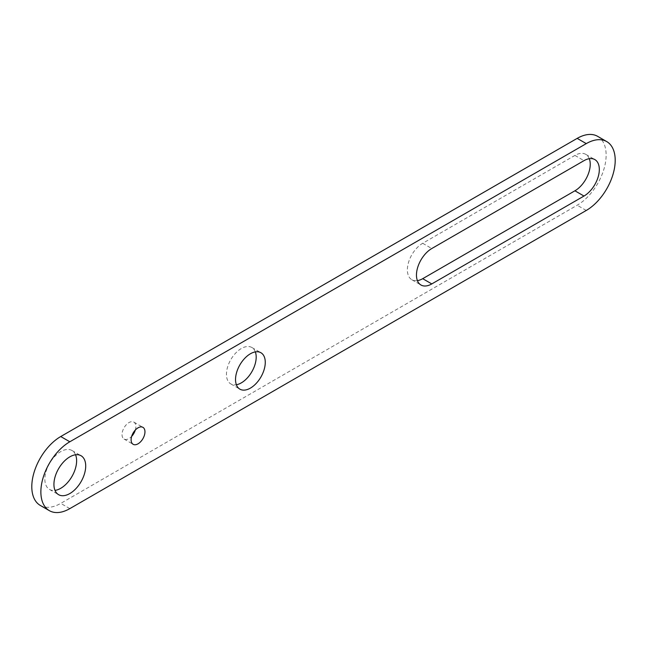 <?xml version="1.0" encoding="UTF-8"?>
<svg xmlns="http://www.w3.org/2000/svg" width="647" height="647" viewBox="0 0 647 647"><rect width="100%" height="100%" fill="white"/><g stroke="black" fill="none" stroke-linecap="round" stroke-linejoin="round"><path stroke-width="0.49" stroke-dasharray="3.23 2.43" d="M255.347 351.895A21.027 12.139 120 0 0 251.837 347.488A21.027 12.139 120 0 0 241.323 348.531A21.027 12.139 120 0 0 227.582 367.059A21.027 12.139 120 0 0 230.809 383.914A21.027 12.139 120 0 0 236.381 384.747M135.328 430.029A9.794 5.653 120 0 0 133.848 422.095A9.794 5.653 120 0 0 128.955 422.58A9.794 5.653 120 0 0 122.558 431.209A9.794 5.653 120 0 0 124.054 439.054A9.794 5.653 120 0 0 128.955 438.569A9.794 5.653 120 0 0 131.665 436.369M75.553 454.784A22.475 12.972 120 0 0 71.971 450.498A22.475 12.972 120 0 0 60.737 451.614A22.475 12.972 120 0 0 46.058 471.412A22.475 12.972 120 0 0 49.504 489.423A22.475 12.972 120 0 0 55.003 490.386M40.268 505.412A40.931 23.632 120 0 0 60.737 503.382L577.181 205.22A40.931 23.632 120 0 0 603.926 169.15A40.931 23.632 120 0 0 597.65 136.347M589.288 158.685A21.666 12.511 120 0 0 585.745 154.342A21.666 12.511 120 0 0 574.916 155.409L422.701 243.288A21.666 12.511 120 0 0 408.548 262.383A21.666 12.511 120 0 0 411.864 279.747A21.666 12.511 120 0 0 417.404 280.644M586.263 210.461L577.181 205.22M69.819 508.623L60.737 503.382M574.916 155.409L583.99 160.658M422.701 243.288L431.784 248.529M251.837 347.488L260.919 352.736M133.848 422.095L142.93 427.343M71.971 450.498L81.053 455.739M585.745 154.342L594.828 159.583M411.864 279.747L420.946 284.995M49.504 489.423L58.578 494.664M124.054 439.054L133.136 444.303M230.809 383.914L239.891 389.154"/><path stroke-width="0.97" d="M250.405 388.111A21.027 12.139 120 0 0 264.138 369.583A21.027 12.139 120 0 0 260.919 352.736A21.027 12.139 120 0 0 250.405 353.772A21.027 12.139 120 0 0 236.665 372.308A21.027 12.139 120 0 0 239.891 389.154A21.027 12.139 120 0 0 250.405 388.111M236.381 384.747A21.027 12.139 120 0 0 241.323 382.87A21.027 12.139 120 0 0 255.347 351.895M138.037 443.818A9.794 5.653 120 0 0 144.435 435.188A9.794 5.653 120 0 0 142.93 427.343A9.794 5.653 120 0 0 138.037 427.829A9.794 5.653 120 0 0 131.64 436.45A9.794 5.653 120 0 0 133.136 444.303A9.794 5.653 120 0 0 138.037 443.818M131.665 436.369A9.794 5.653 120 0 0 135.328 430.029M69.819 493.556A22.475 12.972 120 0 0 84.498 473.75A22.475 12.972 120 0 0 81.053 455.739A22.475 12.972 120 0 0 69.819 456.855A22.475 12.972 120 0 0 55.141 476.661A22.475 12.972 120 0 0 58.578 494.664A22.475 12.972 120 0 0 69.819 493.556M55.003 490.386A22.475 12.972 120 0 0 60.737 488.307A22.475 12.972 120 0 0 75.553 454.784M606.732 141.588L597.65 136.347A40.931 23.632 120 0 0 577.181 138.377L60.737 436.539A40.931 23.632 120 0 0 34 472.609A40.931 23.632 120 0 0 40.268 505.412L49.35 510.653A40.931 23.632 120 0 0 69.819 508.623L586.263 210.461A40.931 23.632 120 0 0 613 174.391A40.931 23.632 120 0 0 606.732 141.588A40.931 23.632 120 0 0 586.263 143.618L69.819 441.78A40.931 23.632 120 0 0 43.074 477.85A40.931 23.632 120 0 0 49.35 510.653M583.99 196.041A21.666 12.511 120 0 0 598.151 176.946A21.666 12.511 120 0 0 594.828 159.583A21.666 12.511 120 0 0 583.99 160.658L431.784 248.529A21.666 12.511 120 0 0 417.63 267.632A21.666 12.511 120 0 0 420.946 284.995A21.666 12.511 120 0 0 431.784 283.92L583.99 196.041L574.916 190.8A21.666 12.511 120 0 0 589.288 158.685M417.404 280.644A21.666 12.511 120 0 0 422.701 278.679L574.916 190.8M586.263 143.618L577.181 138.377M69.819 441.78L60.737 436.539M422.701 278.679L431.784 283.92"/></g></svg>
